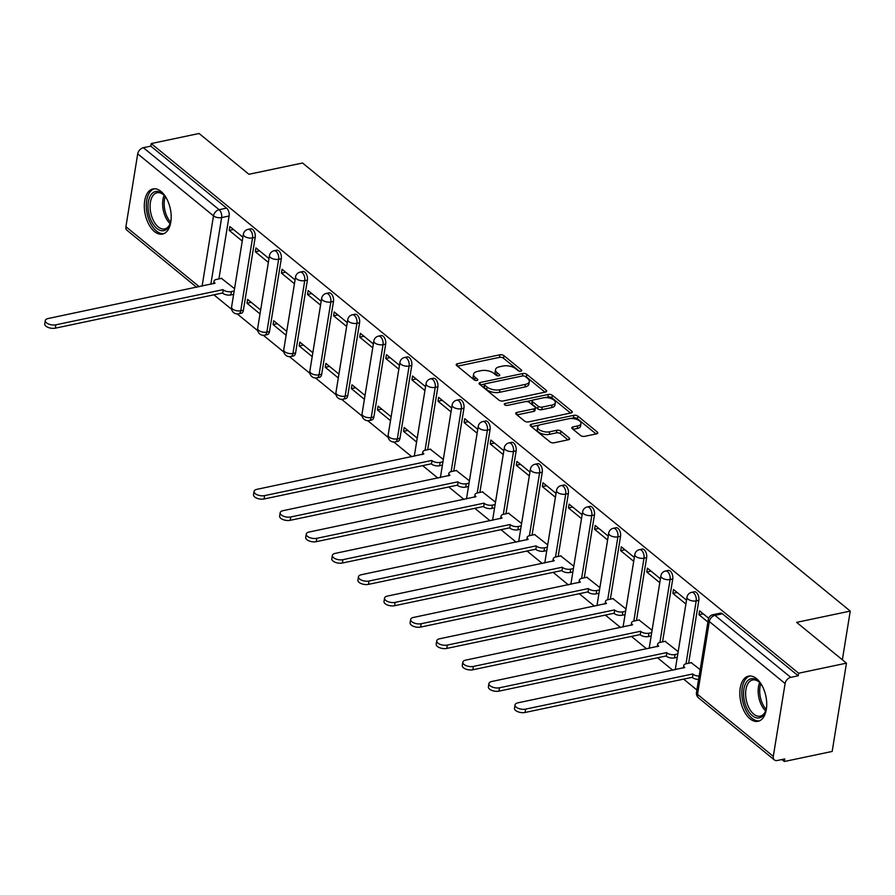<?xml version="1.0" encoding="UTF-8"?>
<svg xmlns="http://www.w3.org/2000/svg" width="895" height="895" viewBox="0 0 895 895"><rect width="100%" height="100%" fill="white"/><g stroke="black" fill="none" stroke-linecap="round" stroke-linejoin="round"><path stroke-width="1.34" d="M520.856 371.201A2.036 0.962 9.2 0 0 521.707 370.586A2.036 0.962 9.2 0 0 521.349 369.915L503.907 355.639A2.909 1.376 9.2 0 0 499.902 354.789L457.412 363.728A2.909 1.376 9.2 0 0 456.193 364.601A2.909 1.376 9.2 0 0 456.696 365.563L474.149 379.838A2.036 0.962 9.2 0 0 476.945 380.431A2.036 0.962 9.2 0 0 477.807 379.816A2.036 0.962 9.2 0 0 477.449 379.144L475.189 377.298A9.297 4.397 9.2 0 1 473.567 374.222A9.297 4.397 9.2 0 1 477.494 371.414L481.029 370.664A9.297 4.397 9.2 0 1 493.839 373.372L496.098 375.218A2.036 0.962 9.2 0 0 498.895 375.81A2.036 0.962 9.2 0 0 499.757 375.195A2.036 0.962 9.2 0 0 499.399 374.524L497.139 372.678A9.297 4.397 9.2 0 1 495.528 369.601A9.297 4.397 9.2 0 1 499.444 366.793L502.979 366.044A9.297 4.397 9.2 0 1 515.788 368.762L518.048 370.608A2.036 0.962 9.2 0 0 520.856 371.201M160.988 191.418A23.08 12.854 -101.9 0 0 152.989 188.912A23.08 12.854 -101.9 0 0 144.319 207.293A23.08 12.854 -101.9 0 0 154.488 231.57A23.08 12.854 -101.9 0 0 162.487 234.076A23.08 12.854 -101.9 0 0 171.169 215.706A23.08 12.854 -101.9 0 0 160.988 191.418M756.521 678.645A23.08 12.854 -101.9 0 0 748.522 676.139A23.08 12.854 -101.9 0 0 739.852 694.52A23.08 12.854 -101.9 0 0 750.021 718.808A23.08 12.854 -101.9 0 0 758.02 721.314A23.08 12.854 -101.9 0 0 766.702 702.933A23.08 12.854 -101.9 0 0 756.521 678.645M580.609 435.507A2.909 1.376 9.2 0 0 584.614 436.357L596.54 433.851A2.909 1.376 9.2 0 0 597.759 432.967A2.909 1.376 9.2 0 0 597.256 432.005L577.879 416.153A2.909 1.376 9.2 0 0 573.874 415.314L531.384 424.241A2.909 1.376 9.2 0 0 530.164 425.125A2.909 1.376 9.2 0 0 530.668 426.087L550.045 441.94A2.909 1.376 9.2 0 0 554.05 442.79L568.448 439.758A2.909 1.376 9.2 0 0 569.667 438.874A2.909 1.376 9.2 0 0 569.164 437.912L560.874 431.133A2.909 1.376 9.2 0 0 556.869 430.282L549.731 431.793A7.764 3.669 9.2 0 1 541.52 430.931A7.764 3.669 9.2 0 1 537.671 426.949A7.764 3.669 9.2 0 1 540.949 424.599L568.918 418.715A7.764 3.669 9.2 0 1 577.13 419.576A7.764 3.669 9.2 0 1 580.978 423.559A7.764 3.669 9.2 0 1 577.7 425.908L573.046 426.881A2.909 1.376 9.2 0 0 571.815 427.765A2.909 1.376 9.2 0 0 572.319 428.727L580.609 435.507M151.221 143.558L199.082 133.489L248.933 174.279L302.555 163.002L850.25 611.084L796.617 622.361L846.469 663.15L798.62 673.219L151.221 143.558L150.808 146.131L143.357 147.697L219.13 209.698A5.918 3.3 78.1 0 1 221.647 217.586L210.84 284.308M545.469 392.066A2.909 1.376 9.2 0 0 546.7 391.193A2.909 1.376 9.2 0 0 546.185 390.231L526.808 374.378A2.909 1.376 9.2 0 0 522.814 373.528L480.324 382.467A2.909 1.376 9.2 0 0 479.093 383.351A2.909 1.376 9.2 0 0 479.608 384.302L498.985 400.154A2.909 1.376 9.2 0 0 502.979 401.005L545.469 392.066M552.349 395.266L571.726 411.118A2.909 1.376 9.2 0 1 572.229 412.08A2.909 1.376 9.2 0 1 570.999 412.964L528.52 421.892A2.909 1.376 9.2 0 1 524.515 421.053L516.225 414.262A2.909 1.376 9.2 0 1 515.71 413.3A2.909 1.376 9.2 0 1 516.941 412.427L534.17 408.802A2.909 1.376 9.2 0 0 535.4 407.919A2.909 1.376 9.2 0 0 534.886 406.956L529.392 402.459A2.909 1.376 9.2 0 0 525.387 401.609L507.443 405.39A2.036 0.962 9.2 0 1 505.295 405.166A2.036 0.962 9.2 0 1 504.288 404.126A2.036 0.962 9.2 0 1 505.149 403.511L548.344 394.426A2.909 1.376 9.2 0 1 552.349 395.266L551.935 397.839L570.529 413.065M846.469 663.15L832.171 751.442L784.322 761.511L781.894 759.531M213.883 294.813L231.637 309.334M237.276 313.944L257.726 330.68M263.365 335.301L283.827 352.037M289.465 356.646L309.927 373.383M315.566 378.003L336.017 394.74M341.655 399.349L362.117 416.085M367.755 420.706L388.217 437.442M393.856 442.052L411.823 456.752M422.653 465.624L437.912 478.098M448.753 486.969L464.013 499.455M474.853 508.326L490.113 520.8M500.943 529.672L516.202 542.157M527.043 551.018L542.303 563.503M553.144 572.375L568.392 584.86M579.233 593.721L594.493 606.206M605.333 615.078L620.593 627.563M631.434 636.423L646.682 648.909M657.523 657.78L672.783 670.254M683.623 679.126L696.881 689.978M798.62 673.219L798.206 675.792L790.744 677.358A5.918 4.039 129.3 0 0 785.105 683.523L773.302 756.365A5.918 4.039 129.3 0 0 774.365 759.933A5.918 4.039 129.3 0 0 777.274 760.504L784.736 758.938L784.322 761.511M150.808 146.131L226.592 208.132A5.918 3.3 78.1 0 1 229.098 216.008L218.917 278.916M196.665 287.295L126.978 230.272A5.918 4.039 -50.7 0 1 125.915 226.703L137.707 153.862A5.918 4.039 -50.7 0 1 143.357 147.697M268.981 258.554L255.959 247.893L255.332 251.752L259.584 250.857M260.646 310.039L247.613 299.377L246.986 303.237L251.238 302.342M295.081 279.9L282.048 269.25L281.422 273.109L285.673 272.214M286.736 331.385L273.713 320.734L273.087 324.594L277.338 323.699M321.171 301.257L308.148 290.595L307.522 294.455L311.773 293.56M312.836 352.742L299.803 342.08L299.187 345.94L303.439 345.045M347.271 322.603L334.238 311.952L333.622 315.812L337.874 314.917M338.925 374.088L325.903 363.426L325.277 367.297L329.528 366.402M373.36 343.96L360.338 333.298L359.712 337.158L363.963 336.263M365.026 395.445L352.003 384.783L351.377 388.643L355.628 387.748M399.461 365.305L386.439 354.644L385.812 358.515L390.063 357.62M391.126 416.79L378.093 406.129L377.477 410L381.729 409.104M425.561 386.662L412.528 376.001L411.913 379.86L416.164 378.965M417.215 438.136L404.193 427.486L403.567 431.345L407.818 430.45M451.651 408.008L438.628 397.346L438.002 401.206L442.253 400.322M443.316 459.493L430.238 449.178M477.751 429.354L464.729 418.703L464.102 422.563L468.353 421.668M469.416 480.839L456.327 470.535M503.851 450.711L490.818 440.049L490.191 443.909L494.443 443.014M495.506 502.196L482.427 491.881M529.941 472.057L516.918 461.406L516.292 465.266L520.543 464.371M521.606 523.541L508.528 513.238M556.041 493.413L543.019 482.752L542.392 486.611L546.644 485.716M547.706 544.898L534.617 534.583M582.142 514.759L569.108 504.109L568.482 507.968L572.733 507.073M573.796 566.244L560.717 555.929M608.231 536.116L595.209 525.454L594.582 529.314L598.833 528.419M599.896 587.601L586.818 577.286M634.331 557.462L621.309 546.8L620.682 550.671L624.934 549.776M625.997 608.947L612.907 598.632M660.432 578.808L647.398 568.157L646.772 572.017L651.023 571.122M652.086 630.293L639.008 619.989M686.521 600.165L673.499 589.503L672.872 593.363L677.123 592.479M678.186 651.649L665.097 641.335M708.65 618.266L699.588 610.86L698.973 614.72L703.224 613.825M700.181 669.639L691.197 662.692M698.838 600.321L696.187 600.881A5.918 3.3 78.1 0 0 695.135 594.851A5.918 3.3 78.1 0 0 691.622 592.356L694.274 591.796A5.918 3.3 -101.9 0 1 697.787 594.302A5.918 3.3 -101.9 0 1 698.838 600.321L688.647 663.229M672.738 578.975L670.098 579.535A5.918 3.3 78.1 0 0 669.035 573.505A5.918 3.3 78.1 0 0 665.533 570.999L668.173 570.451A5.918 3.3 -101.9 0 1 671.686 572.945A5.918 3.3 -101.9 0 1 672.738 578.975L662.557 641.872M646.637 557.63L643.997 558.178A5.918 3.3 78.1 0 0 642.946 552.159A5.918 3.3 78.1 0 0 639.433 549.653L642.084 549.094A5.918 3.3 -101.9 0 1 645.586 551.6A5.918 3.3 -101.9 0 1 646.637 557.63L636.457 620.526M620.548 536.273L617.897 536.832A5.918 3.3 78.1 0 0 616.845 530.802A5.918 3.3 78.1 0 0 613.332 528.296L615.984 527.748A5.918 3.3 -101.9 0 1 619.497 530.243A5.918 3.3 -101.9 0 1 620.548 536.273L610.356 599.169M594.448 514.927L591.808 515.475A5.918 3.3 78.1 0 0 590.756 509.456A5.918 3.3 78.1 0 0 587.243 506.95L589.883 506.391A5.918 3.3 -101.9 0 1 593.396 508.897A5.918 3.3 -101.9 0 1 594.448 514.927L584.267 577.823M568.359 493.57L565.707 494.129A5.918 3.3 78.1 0 0 564.655 488.099A5.918 3.3 78.1 0 0 561.143 485.605L563.794 485.045A5.918 3.3 -101.9 0 1 567.296 487.54A5.918 3.3 -101.9 0 1 568.359 493.57L558.167 556.466M542.258 472.224L539.607 472.773A5.918 3.3 78.1 0 0 538.555 466.754A5.918 3.3 78.1 0 0 535.053 464.248L537.694 463.688A5.918 3.3 -101.9 0 1 541.206 466.194A5.918 3.3 -101.9 0 1 542.258 472.224L532.066 535.12M516.158 450.867L513.517 451.427A5.918 3.3 78.1 0 0 512.466 445.397A5.918 3.3 78.1 0 0 508.953 442.902L511.593 442.343A5.918 3.3 -101.9 0 1 515.106 444.849A5.918 3.3 -101.9 0 1 516.158 450.867L505.977 513.764M490.068 429.522L487.417 430.081A5.918 3.3 78.1 0 0 486.365 424.051A5.918 3.3 78.1 0 0 482.852 421.545L485.504 420.997A5.918 3.3 -101.9 0 1 489.006 423.492A5.918 3.3 -101.9 0 1 490.068 429.522L479.877 492.418M463.968 408.165L461.328 408.724A5.918 3.3 78.1 0 0 460.265 402.694A5.918 3.3 78.1 0 0 456.763 400.199L459.403 399.64A5.918 3.3 -101.9 0 1 462.916 402.146A5.918 3.3 -101.9 0 1 463.968 408.165L453.776 471.072M437.868 386.819L435.227 387.378A5.918 3.3 78.1 0 0 434.176 381.348A5.918 3.3 78.1 0 0 430.663 378.842L433.303 378.294A5.918 3.3 -101.9 0 1 436.816 380.789A5.918 3.3 -101.9 0 1 437.868 386.819L427.687 449.715M411.778 365.473L409.127 366.021A5.918 3.3 78.1 0 0 408.075 360.003A5.918 3.3 78.1 0 0 404.562 357.497L407.214 356.937A5.918 3.3 -101.9 0 1 410.727 359.443A5.918 3.3 -101.9 0 1 411.778 365.473L399.975 438.315L397.335 438.874A5.918 3.3 78.1 0 1 395.198 441.929L397.85 441.369A5.918 3.3 -101.9 0 0 399.975 438.315M385.678 344.116L383.038 344.676A5.918 3.3 78.1 0 0 381.975 338.646A5.918 3.3 78.1 0 0 378.473 336.14L381.113 335.591A5.918 3.3 -101.9 0 1 384.626 338.086A5.918 3.3 -101.9 0 1 385.678 344.116L373.875 416.969L371.235 417.529A5.918 3.3 78.1 0 1 369.109 420.572L371.749 420.023A5.918 3.3 -101.9 0 0 373.875 416.969M359.577 322.771L356.937 323.319A5.918 3.3 78.1 0 0 355.886 317.3A5.918 3.3 78.1 0 0 352.373 314.794L355.024 314.234A5.918 3.3 -101.9 0 1 358.526 316.74A5.918 3.3 -101.9 0 1 359.577 322.771L347.786 395.612L345.134 396.172A5.918 3.3 78.1 0 1 343.009 399.226L345.66 398.667A5.918 3.3 -101.9 0 0 347.786 395.612M333.488 301.414L330.837 301.973A5.918 3.3 78.1 0 0 329.785 295.943A5.918 3.3 78.1 0 0 326.272 293.448L328.924 292.889A5.918 3.3 -101.9 0 1 332.437 295.395A5.918 3.3 -101.9 0 1 333.488 301.414L321.685 374.267L319.045 374.826A5.918 3.3 78.1 0 1 316.908 377.88L319.56 377.321A5.918 3.3 -101.9 0 0 321.685 374.267M307.388 280.068L304.747 280.616A5.918 3.3 78.1 0 0 303.696 274.597A5.918 3.3 78.1 0 0 300.183 272.091L302.823 271.532A5.918 3.3 -101.9 0 1 306.336 274.038A5.918 3.3 -101.9 0 1 307.388 280.068L295.585 352.91L292.945 353.469A5.918 3.3 78.1 0 1 290.819 356.523L293.459 355.964A5.918 3.3 -101.9 0 0 295.585 352.91M281.298 258.711L278.647 259.27A5.918 3.3 78.1 0 0 277.595 253.24A5.918 3.3 78.1 0 0 274.083 250.745L276.734 250.186A5.918 3.3 -101.9 0 1 280.236 252.692A5.918 3.3 -101.9 0 1 281.298 258.711L269.496 331.564L266.844 332.123A5.918 3.3 78.1 0 1 264.719 335.178L267.37 334.618A5.918 3.3 -101.9 0 0 269.496 331.564M255.198 237.365L252.547 237.925A5.918 3.3 78.1 0 0 251.495 231.894A5.918 3.3 78.1 0 0 247.993 229.388L250.634 228.84A5.918 3.3 -101.9 0 1 254.146 231.335A5.918 3.3 -101.9 0 1 255.198 237.365L243.395 310.218L240.755 310.766A5.918 3.3 78.1 0 1 238.629 313.821L241.27 313.272A5.918 3.3 -101.9 0 0 243.395 310.218M850.25 611.084L842.363 659.783M242.881 237.197L229.858 226.547L229.232 230.407L233.483 229.512M234.546 288.682L221.468 278.379M246.986 303.237L260.02 313.899M273.087 324.594L286.109 335.245M299.187 345.94L312.21 356.602M325.277 367.297L338.31 377.947M351.377 388.643L364.399 399.304M377.477 410L390.5 420.65M403.567 431.345L416.6 442.007M229.232 230.407L242.254 241.068M798.206 675.792L722.422 613.791A5.918 3.3 -101.9 0 0 720.363 613.153L712.912 614.72A5.918 3.3 78.1 0 1 714.971 615.357L790.744 677.358M255.332 251.752L268.355 262.414M281.422 273.109L294.455 283.76M307.522 294.455L320.544 305.117M333.622 315.812L346.645 326.462M359.712 337.158L372.745 347.819M385.812 358.515L398.834 369.165M411.913 379.86L424.935 390.522M438.002 401.206L451.024 411.868M464.102 422.563L477.124 433.225M490.191 443.909L503.225 454.57M516.292 465.266L529.314 475.916M542.392 486.611L555.415 497.273M568.482 507.968L581.515 518.619M594.582 529.314L607.604 539.976M620.682 550.671L633.705 561.322M646.772 572.017L659.805 582.679M672.872 593.363L685.894 604.024M698.973 614.72L707.889 622.025M495.528 369.601L495.103 372.186A9.297 4.397 9.2 0 0 496.725 375.251L497.139 372.678M497.374 375.777L496.725 375.251M473.567 374.222L473.153 376.795A9.297 4.397 9.2 0 0 474.775 379.872L475.189 377.298M475.413 380.397L474.775 379.872M519.324 371.168L503.493 358.213A2.909 1.376 9.2 0 0 499.488 357.362L457.468 366.2M484.609 384.056L480.38 384.939M544.999 392.167L526.394 376.952A2.909 1.376 9.2 0 0 524.615 376.168M525.32 376.549A2.036 0.962 9.2 0 0 522.512 375.956L485.213 383.798A2.036 0.962 9.2 0 0 484.363 384.414A2.036 0.962 9.2 0 0 484.71 385.085L487.093 387.043A9.297 4.397 9.2 0 0 499.902 389.75L525.399 384.391A9.297 4.397 9.2 0 0 529.314 381.572A9.297 4.397 9.2 0 0 527.692 378.495L525.32 376.549M484.363 384.414L483.938 386.987A2.036 0.962 9.2 0 0 484.296 387.658L484.71 385.085M529.314 381.572L528.9 384.145A9.297 4.397 9.2 0 1 524.985 386.964L499.488 392.323A9.297 4.397 9.2 0 1 486.679 389.616L484.296 387.658M516.997 414.9L533.756 411.376A2.909 1.376 9.2 0 0 534.975 410.492L535.4 407.919M526.383 401.531L532.648 400.21M544.842 397.648L547.93 397L548.344 394.426M552.047 405.043A7.764 3.669 9.2 0 0 555.325 402.694A7.764 3.669 9.2 0 0 551.477 398.7A7.764 3.669 9.2 0 0 543.265 397.85L533.409 399.931A2.909 1.376 9.2 0 0 532.189 400.803A2.909 1.376 9.2 0 0 532.693 401.765L538.197 406.263A2.909 1.376 9.2 0 0 542.191 407.113L552.047 405.043L551.633 407.617A7.764 3.669 9.2 0 0 554.911 405.267L555.325 402.694M532.189 400.803L531.764 403.376A2.909 1.376 9.2 0 0 532.279 404.339L532.693 401.765M551.633 407.617L541.777 409.686A2.909 1.376 9.2 0 1 537.772 408.836L532.279 404.339M551.935 397.839A2.909 1.376 9.2 0 0 547.93 397M580.978 423.559L580.564 426.132A7.764 3.669 9.2 0 1 577.286 428.481L573.102 429.365M537.671 426.949L537.257 429.522A7.764 3.669 9.2 0 0 541.106 433.504A7.764 3.669 9.2 0 0 549.317 434.366L549.731 431.793M567.978 439.859L560.46 433.706A2.909 1.376 9.2 0 0 556.455 432.856L549.317 434.366M596.059 433.952L577.465 418.737A2.909 1.376 9.2 0 0 573.46 417.887L570.495 418.513M539.607 425.002L531.451 426.725M233.629 294.365L230.854 294.947A5.918 2.797 -170.8 0 1 222.698 293.213L223.247 289.868A5.918 2.797 9.2 0 0 231.402 291.602L234.166 291.02M221.848 278.3L216.512 279.419A5.918 2.797 9.2 0 0 214.017 281.209A5.918 2.797 9.2 0 0 215.046 283.167L48.162 318.519A6.802 3.211 9.2 0 0 45.287 320.578A6.802 3.211 9.2 0 0 48.666 324.068A6.802 3.211 9.2 0 0 55.859 324.818L222.989 289.667M222.452 293.012L55.311 328.163A6.802 3.211 -170.8 0 1 48.117 327.413A6.802 3.211 -170.8 0 1 44.75 323.923L45.287 320.578M171.124 219.085A19.97 11.12 78.1 0 1 170.016 224.052A19.97 11.12 78.1 0 1 168.036 227.777A19.97 11.12 78.1 0 1 151.579 221.524A19.97 11.12 78.1 0 1 151.289 194.405A19.97 11.12 78.1 0 1 163.919 195.054A19.97 11.12 78.1 0 1 166.94 199.16M164.367 195.546A18.493 10.304 -101.9 0 0 157.061 192.738A18.493 10.304 -101.9 0 0 153.112 195.39A18.493 10.304 -101.9 0 0 151.859 216.87A18.493 10.304 -101.9 0 0 164.669 228.93A18.493 10.304 -101.9 0 0 168.618 226.29A18.493 10.304 -101.9 0 0 170.229 223.426M154.511 188.755A22.934 12.776 -101.9 0 0 150.047 191.933A22.934 12.776 -101.9 0 0 148.38 218.201A22.934 12.776 -101.9 0 0 163.942 233.606M766.657 706.312A19.97 11.12 78.1 0 1 765.549 711.29A19.97 11.12 78.1 0 1 763.569 715.015A19.97 11.12 78.1 0 1 747.112 708.75A19.97 11.12 78.1 0 1 746.822 681.632A19.97 11.12 78.1 0 1 759.452 682.292A19.97 11.12 78.1 0 1 762.473 686.398M759.9 682.784A18.493 10.304 -101.9 0 0 752.594 679.976A18.493 10.304 -101.9 0 0 748.645 682.616A18.493 10.304 -101.9 0 0 747.403 704.108A18.493 10.304 -101.9 0 0 760.202 716.168A18.493 10.304 -101.9 0 0 764.151 713.528A18.493 10.304 -101.9 0 0 765.762 710.652M750.044 675.993A22.934 12.776 -101.9 0 0 745.58 679.16A22.934 12.776 -101.9 0 0 743.913 705.439A22.934 12.776 -101.9 0 0 759.475 720.844M442.398 465.165L439.624 465.747A5.918 2.797 -170.8 0 1 431.468 464.024L432.017 460.679A5.918 2.797 9.2 0 0 440.172 462.402L442.935 461.82M430.618 449.1L425.282 450.219A5.918 2.797 9.2 0 0 422.787 452.009A5.918 2.797 9.2 0 0 423.816 453.966L256.932 489.33A6.802 3.211 9.2 0 0 254.068 491.389A6.802 3.211 9.2 0 0 257.436 494.879A6.802 3.211 9.2 0 0 264.629 495.617L431.759 460.466M431.222 463.823L264.092 498.974A6.802 3.211 -170.8 0 1 256.899 498.224A6.802 3.211 -170.8 0 1 253.52 494.734L254.068 491.389M468.499 486.522L465.724 487.104A5.918 2.797 -170.8 0 1 457.569 485.37L458.117 482.025A5.918 2.797 9.2 0 0 466.261 483.759L469.036 483.166M456.707 470.446L451.382 471.575A5.918 2.797 9.2 0 0 448.887 473.365A5.918 2.797 9.2 0 0 449.916 475.323L283.033 510.676A6.802 3.211 9.2 0 0 280.157 512.734A6.802 3.211 9.2 0 0 283.536 516.225A6.802 3.211 9.2 0 0 290.73 516.974L457.86 481.823M457.323 485.168L290.181 520.319A6.802 3.211 -170.8 0 1 282.988 519.57A6.802 3.211 -170.8 0 1 279.62 516.079L280.157 512.734M494.588 507.868L491.825 508.45A5.918 2.797 -170.8 0 1 483.669 506.727L484.206 503.382A5.918 2.797 9.2 0 0 492.362 505.104L495.136 504.523M482.808 491.803L477.471 492.921A5.918 2.797 9.2 0 0 474.976 494.711A5.918 2.797 9.2 0 0 476.006 496.669L309.122 532.033A6.802 3.211 9.2 0 0 306.258 534.091A6.802 3.211 9.2 0 0 309.625 537.582A6.802 3.211 9.2 0 0 316.819 538.32L483.96 503.169M483.412 506.514L316.282 541.665A6.802 3.211 -170.8 0 1 309.088 540.927A6.802 3.211 -170.8 0 1 305.71 537.436L306.258 534.091M520.689 529.213L517.914 529.806A5.918 2.797 -170.8 0 1 509.758 528.072L510.307 524.727A5.918 2.797 9.2 0 0 518.462 526.45L521.226 525.868M508.908 513.148L503.572 514.278A5.918 2.797 9.2 0 0 501.077 516.068A5.918 2.797 9.2 0 0 502.106 518.026L335.222 553.378A6.802 3.211 9.2 0 0 332.347 555.437A6.802 3.211 9.2 0 0 335.726 558.928A6.802 3.211 9.2 0 0 342.919 559.677L510.049 524.526M509.512 527.871L342.371 563.022A6.802 3.211 -170.8 0 1 335.178 562.273A6.802 3.211 -170.8 0 1 331.81 558.782L332.347 555.437M546.778 550.57L544.015 551.152A5.918 2.797 -170.8 0 1 535.859 549.429L536.396 546.084A5.918 2.797 9.2 0 0 544.552 547.807L547.326 547.225M534.997 534.505L529.672 535.624A5.918 2.797 9.2 0 0 527.166 537.414A5.918 2.797 9.2 0 0 528.207 539.372L361.323 574.724A6.802 3.211 9.2 0 0 358.447 576.794A6.802 3.211 9.2 0 0 361.826 580.273A6.802 3.211 9.2 0 0 369.02 581.023L536.15 545.872M535.613 549.217L368.471 584.368A6.802 3.211 -170.8 0 1 361.278 583.629A6.802 3.211 -170.8 0 1 357.911 580.139L358.447 576.794M572.878 571.916L570.115 572.498A5.918 2.797 -170.8 0 1 561.959 570.775L562.496 567.43A5.918 2.797 9.2 0 0 570.652 569.153L573.426 568.571M561.098 555.851L555.761 556.981A5.918 2.797 9.2 0 0 553.267 558.771A5.918 2.797 9.2 0 0 554.296 560.729L387.412 596.081A6.802 3.211 9.2 0 0 384.548 598.14A6.802 3.211 9.2 0 0 387.915 601.63A6.802 3.211 9.2 0 0 395.109 602.38L562.25 567.229M561.702 570.574L394.572 605.725A6.802 3.211 -170.8 0 1 387.378 604.975A6.802 3.211 -170.8 0 1 384 601.485L384.548 598.14M598.979 593.273L596.204 593.855A5.918 2.797 -170.8 0 1 588.049 592.132L588.597 588.776A5.918 2.797 9.2 0 0 596.752 590.51L599.516 589.928M587.198 577.208L581.862 578.327A5.918 2.797 9.2 0 0 579.367 580.117A5.918 2.797 9.2 0 0 580.396 582.074L413.512 617.427A6.802 3.211 9.2 0 0 410.637 619.485A6.802 3.211 9.2 0 0 414.016 622.976A6.802 3.211 9.2 0 0 421.209 623.725L588.339 588.574M587.802 591.919L420.661 627.071A6.802 3.211 -170.8 0 1 413.468 626.321A6.802 3.211 -170.8 0 1 410.1 622.842L410.637 619.485M625.068 614.619L622.305 615.201A5.918 2.797 -170.8 0 1 614.149 613.478L614.686 610.133A5.918 2.797 9.2 0 0 622.842 611.856L625.616 611.274M613.288 598.554L607.962 599.672A5.918 2.797 9.2 0 0 605.456 601.462A5.918 2.797 9.2 0 0 606.497 603.42L439.613 638.784A6.802 3.211 9.2 0 0 436.738 640.842A6.802 3.211 9.2 0 0 440.105 644.333A6.802 3.211 9.2 0 0 447.299 645.082L614.44 609.931M613.892 613.276L446.762 648.428A6.802 3.211 -170.8 0 1 439.568 647.678A6.802 3.211 -170.8 0 1 436.201 644.187L436.738 640.842M651.168 635.976L648.405 636.558A5.918 2.797 -170.8 0 1 640.249 634.823L640.786 631.478A5.918 2.797 9.2 0 0 648.942 633.212L651.705 632.631M639.388 619.911L634.052 621.029A5.918 2.797 9.2 0 0 631.557 622.819A5.918 2.797 9.2 0 0 632.586 624.777L465.702 660.13A6.802 3.211 9.2 0 0 462.838 662.188A6.802 3.211 9.2 0 0 466.205 665.679A6.802 3.211 9.2 0 0 473.399 666.428L640.54 631.277M639.992 634.622L472.862 669.773A6.802 3.211 -170.8 0 1 465.668 669.024A6.802 3.211 -170.8 0 1 462.29 665.533L462.838 662.188M677.269 657.322L674.494 657.903A5.918 2.797 -170.8 0 1 666.339 656.18L666.887 652.835A5.918 2.797 9.2 0 0 675.043 654.558L677.806 653.976M665.488 641.256L660.152 642.375A5.918 2.797 9.2 0 0 657.657 644.165A5.918 2.797 9.2 0 0 658.686 646.123L491.803 681.487A6.802 3.211 9.2 0 0 488.927 683.545A6.802 3.211 9.2 0 0 492.306 687.036A6.802 3.211 9.2 0 0 499.499 687.774L666.63 652.623M666.093 655.979L498.951 691.13A6.802 3.211 -170.8 0 1 491.758 690.381A6.802 3.211 -170.8 0 1 488.39 686.89L488.927 683.545M698.592 679.439A5.918 2.797 -170.8 0 1 692.439 677.526L692.976 674.181A5.918 2.797 9.2 0 0 699.129 676.094M691.578 662.602L686.241 663.732A5.918 2.797 9.2 0 0 683.746 665.522A5.918 2.797 9.2 0 0 684.787 667.48L517.903 702.832A6.802 3.211 9.2 0 0 515.028 704.891A6.802 3.211 9.2 0 0 518.395 708.381A6.802 3.211 9.2 0 0 525.589 709.131L692.73 673.98M692.182 677.325L525.052 712.476A6.802 3.211 -170.8 0 1 517.858 711.726A6.802 3.211 -170.8 0 1 514.491 708.236L515.028 704.891M521.158 371.112L521.349 369.915M477.259 380.341L477.449 379.144M499.209 375.732L499.399 374.524M785.105 683.523L709.321 621.522L697.518 694.363L773.302 756.365M229.098 216.008L221.647 217.586A5.918 2.797 9.2 0 1 213.491 215.852L137.707 153.862M202.102 286.143L213.491 215.852A5.918 4.039 -50.7 0 1 219.13 209.698L226.592 208.132M125.915 226.703L199.283 286.736M691.622 592.356A5.918 5.918 0 0 0 687.002 597.2A5.918 2.797 -170.8 0 0 688.031 599.158A5.918 2.797 -170.8 0 0 696.187 600.881L686.006 663.788M665.533 570.999A5.918 5.918 0 0 0 660.902 575.843A5.918 2.797 -170.8 0 0 661.942 577.801A5.918 2.797 -170.8 0 0 670.098 579.535L659.906 642.431M639.433 549.653A5.918 5.918 0 0 0 634.812 554.497A5.918 2.797 -170.8 0 0 635.842 556.455A5.918 2.797 -170.8 0 0 643.997 558.178L633.805 621.085M613.332 528.296A5.918 5.918 0 0 0 608.712 533.151A5.918 2.797 -170.8 0 0 609.741 535.109A5.918 2.797 -170.8 0 0 617.897 536.832L607.716 599.728M587.243 506.95A5.918 5.918 0 0 0 582.623 511.795A5.918 2.797 -170.8 0 0 583.652 513.752A5.918 2.797 -170.8 0 0 591.808 515.475L581.616 578.383M561.143 485.605A5.918 5.918 0 0 0 556.522 490.449A5.918 2.797 -170.8 0 0 557.551 492.407A5.918 2.797 -170.8 0 0 565.707 494.129L555.515 557.037M535.053 464.248A5.918 5.918 0 0 0 530.422 469.092A5.918 2.797 -170.8 0 0 531.462 471.05A5.918 2.797 -170.8 0 0 539.607 472.773L529.426 535.68M508.953 442.902A5.918 5.918 0 0 0 504.332 447.746A5.918 2.797 -170.8 0 0 505.362 449.704A5.918 2.797 -170.8 0 0 513.517 451.427L503.326 514.334M482.852 421.545A5.918 5.918 0 0 0 478.232 426.389A5.918 2.797 -170.8 0 0 479.261 428.347A5.918 2.797 -170.8 0 0 487.417 430.081L477.236 492.977M456.763 400.199A5.918 5.918 0 0 0 452.132 405.043A5.918 2.797 -170.8 0 0 453.172 407.001A5.918 2.797 -170.8 0 0 461.328 408.724L451.136 471.631M430.663 378.842A5.918 5.918 0 0 0 426.042 383.686A5.918 2.797 -170.8 0 0 427.072 385.644A5.918 2.797 -170.8 0 0 435.227 387.378L425.035 450.274M404.562 357.497A5.918 5.918 0 0 0 399.942 362.341A5.918 2.797 -170.8 0 0 400.971 364.299A5.918 2.797 -170.8 0 0 409.127 366.021L397.335 438.874A5.918 2.797 -170.8 0 1 389.18 437.152A5.918 2.797 9.2 0 1 388.139 435.194A5.918 5.918 0 0 0 395.198 441.929M378.473 336.14A5.918 5.918 0 0 0 373.841 340.995A5.918 2.797 -170.8 0 0 374.882 342.953A5.918 2.797 -170.8 0 0 383.038 344.676L371.235 417.529A5.918 2.797 -170.8 0 1 363.079 415.795A5.918 2.797 9.2 0 1 362.05 413.837A5.918 5.918 0 0 0 369.109 420.572M352.373 314.794A5.918 5.918 0 0 0 347.752 319.638A5.918 2.797 -170.8 0 0 348.781 321.596A5.918 2.797 -170.8 0 0 356.937 323.319L345.134 396.172A5.918 2.797 -170.8 0 1 336.979 394.449A5.918 2.797 9.2 0 1 335.949 392.491A5.918 5.918 0 0 0 343.009 399.226M326.272 293.448A5.918 5.918 0 0 0 321.652 298.292A5.918 2.797 -170.8 0 0 322.681 300.25A5.918 2.797 -170.8 0 0 330.837 301.973L319.045 374.826A5.918 2.797 -170.8 0 1 310.889 373.092A5.918 2.797 9.2 0 1 309.849 371.134A5.918 5.918 0 0 0 316.908 377.88M300.183 272.091A5.918 5.918 0 0 0 295.551 276.935A5.918 2.797 -170.8 0 0 296.592 278.893A5.918 2.797 -170.8 0 0 304.747 280.616L292.945 353.469A5.918 2.797 -170.8 0 1 284.789 351.746A5.918 2.797 9.2 0 1 283.76 349.788A5.918 5.918 0 0 0 290.819 356.523M274.083 250.745A5.918 5.918 0 0 0 269.462 255.59A5.918 2.797 -170.8 0 0 270.491 257.547A5.918 2.797 -170.8 0 0 278.647 259.27L266.844 332.123A5.918 2.797 -170.8 0 1 258.689 330.389A5.918 2.797 9.2 0 1 257.659 328.443A5.918 5.918 0 0 0 264.719 335.178M247.993 229.388A5.918 5.918 0 0 0 243.362 234.233A5.918 2.797 -170.8 0 0 244.391 236.19A5.918 2.797 -170.8 0 0 252.547 237.925L240.755 310.766A5.918 2.797 -170.8 0 1 232.599 309.043A5.918 2.797 9.2 0 1 231.57 307.086A5.918 5.918 0 0 0 238.629 313.821M722.422 613.791L714.971 615.357A5.918 4.039 -50.7 0 0 709.321 621.522A5.918 2.797 -170.8 0 1 708.292 619.564L696.489 692.406A5.918 5.918 0 0 0 698.581 697.932L774.365 759.933M698.581 697.932A5.918 4.039 129.3 0 1 697.518 694.363A5.918 2.797 -170.8 0 1 696.489 692.406M457.065 365.865L457.412 363.728M499.488 357.362L499.902 354.789M503.493 358.213L503.907 355.639M479.977 384.615L480.324 382.467M522.411 375.978L522.814 373.528M526.394 376.952L526.808 374.378M545.916 391.943L546.185 390.231M486.679 389.616L487.093 387.043M499.488 392.323L499.902 389.75M524.985 386.964L525.399 384.391M571.446 412.83L571.726 411.118M516.594 414.564L516.941 412.427M533.756 411.376L534.17 408.802M504.914 404.976L505.149 403.511M537.772 408.836L538.197 406.263M541.777 409.686L542.191 407.113M572.688 429.029L573.046 426.881M577.286 428.481L577.7 425.908M556.455 432.856L556.869 430.282M560.46 433.706L560.874 431.133M568.884 439.635L569.164 437.912M531.037 426.389L531.384 424.241M573.46 417.887L573.874 415.314M577.465 418.737L577.879 416.153M596.976 433.728L597.256 432.005M222.698 293.213L223.247 289.868M230.854 294.947L231.402 291.602M55.311 328.163L55.859 324.818M170.117 223.694A18.493 10.304 78.1 0 1 164.154 195.345M165.228 196.598A17.889 9.968 -101.9 0 0 170.598 222.117M765.65 710.932A18.493 10.304 78.1 0 1 759.687 682.572M760.761 683.836A17.889 9.968 -101.9 0 0 766.131 709.343M431.468 464.024L432.017 460.679M439.624 465.747L440.172 462.402M264.092 498.974L264.629 495.617M457.569 485.37L458.117 482.025M465.724 487.104L466.261 483.759M290.181 520.319L290.73 516.974M483.669 506.727L484.206 503.382M491.825 508.45L492.362 505.104M316.282 541.665L316.819 538.32M509.758 528.072L510.307 524.727M517.914 529.806L518.462 526.45M342.371 563.022L342.919 559.677M535.859 549.429L536.396 546.084M544.015 551.152L544.552 547.807M368.471 584.368L369.02 581.023M561.959 570.775L562.496 567.43M570.115 572.498L570.652 569.153M394.572 605.725L395.109 602.38M588.049 592.132L588.597 588.776M596.204 593.855L596.752 590.51M420.661 627.071L421.209 623.725M614.149 613.478L614.686 610.133M622.305 615.201L622.842 611.856M446.762 648.428L447.299 645.082M640.249 634.823L640.786 631.478M648.405 636.558L648.942 633.212M472.862 669.773L473.399 666.428M666.339 656.18L666.887 652.835M674.494 657.903L675.043 654.558M498.951 691.13L499.499 687.774M692.439 677.526L692.976 674.181M525.052 712.476L525.589 709.131M231.57 307.086L243.362 234.233M257.659 328.443L269.462 255.59M283.76 349.788L295.551 276.935M309.849 371.134L321.652 298.292M335.949 392.491L347.752 319.638M362.05 413.837L373.841 340.995M388.139 435.194L399.942 362.341M414.284 456.237L426.042 383.686M440.385 477.583L452.132 405.043M466.485 498.929L478.232 426.389M492.574 520.286L504.332 447.746M518.675 541.632L530.422 469.092M544.775 562.989L556.522 490.449M570.865 584.334L582.623 511.795M596.965 605.691L608.712 533.151M623.065 627.037L634.812 554.497M649.155 648.394L660.902 575.843M675.255 669.74L687.002 597.2M712.912 614.72A5.918 5.918 0 0 0 708.292 619.564M213.603 283.726L214.017 281.209M422.373 454.537L422.787 452.009M448.473 475.883L448.887 473.365M474.574 497.228L474.976 494.711M500.663 518.585L501.077 516.068M526.763 539.931L527.166 537.414M552.864 561.288L553.267 558.771M578.953 582.634L579.367 580.117M605.054 603.991L605.456 601.462M631.154 625.337L631.557 622.819M657.243 646.693L657.657 644.165M683.344 668.039L683.746 665.522"/></g></svg>
